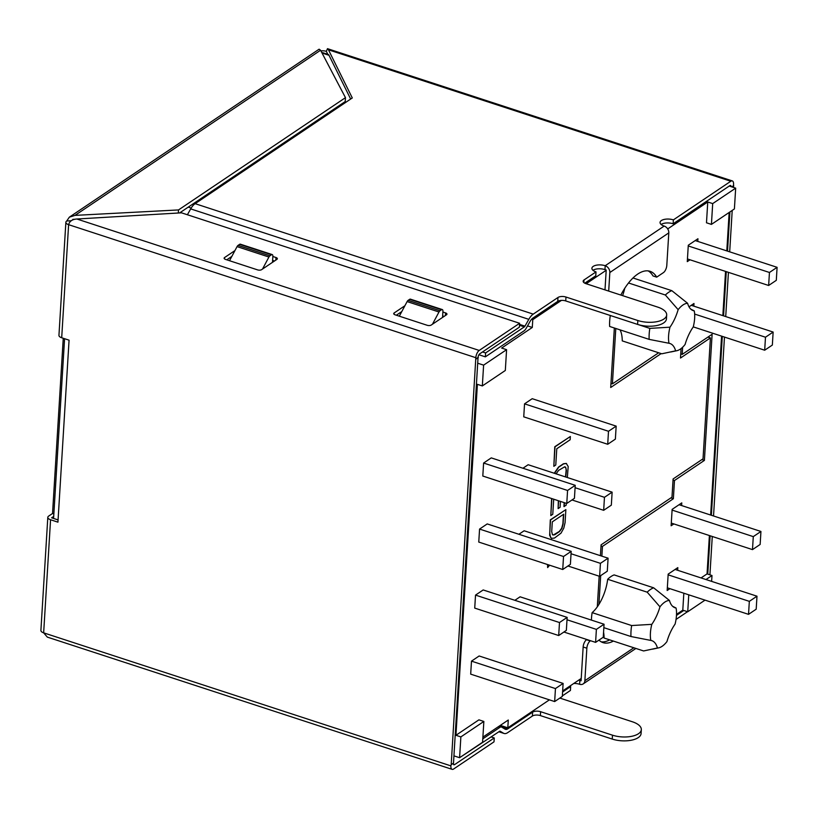 <?xml version="1.0" encoding="UTF-8"?>
<svg xmlns="http://www.w3.org/2000/svg" width="818" height="818" viewBox="0 0 818 818"><rect width="100%" height="100%" fill="white"/><g stroke="black" fill="none" stroke-linecap="round" stroke-linejoin="round"><path stroke-width="1.23" d="M53.579 518.438L64.571 338.703M322.496 53.937L323.263 53.415L329 55.287M506.587 349.685L483.612 365.135L482.334 385.932L505.319 370.482L506.587 349.685L501.649 348.069L532.293 327.456L527.538 325.901M483.612 365.135L477.947 363.294M181.392 212.823L180.297 212.465M681.077 348.58L680.504 358.028L710.423 337.895L703.03 458.826L673.102 478.959L671.987 497.16L601.087 544.839L600.422 555.688M599.175 576.199L597.293 606.854A30.307 13.661 -71.9 0 1 592.13 612.631A33.477 15.092 -71.9 0 0 591.414 620.105M581.23 678.449L562.651 690.944M549.399 699.85L507.814 727.826L508.285 720.024L482.896 737.1M482.334 385.932L477.395 384.327L455.933 735.29L478.919 719.84L483.857 721.456L460.871 736.906L459.593 757.703L482.579 742.253L483.857 721.456M561.424 300.39L532.774 319.664L532.293 327.456M586.189 283.734L606.189 270.288M620.044 329.858A30.307 13.661 108.1 0 1 622.253 340.881L661.772 353.795L675.627 350.84A30.307 13.661 108.1 0 0 669.952 343.499A30.307 13.661 108.1 0 0 668.991 343.263L649.144 339.368L609.635 326.464A33.477 15.092 -71.9 0 1 610.3 315.492M614.349 327.998L610.709 387.497L661.138 353.591M616.169 426.127L532.201 398.693L524.543 403.847L523.745 416.843L607.713 444.276L615.371 439.123L616.169 426.127L608.5 431.28L607.713 444.276M575.228 485.319L491.26 457.886L483.602 463.039L482.804 476.035L566.772 503.469L574.43 498.315L575.228 485.319L567.569 490.463L566.772 503.469M571.986 499.962L603.674 510.309L611.332 505.156L612.13 492.16L528.162 464.726L522.947 468.233M571.189 551.352L487.221 523.919L479.563 529.072L478.765 542.068L562.733 569.502L570.391 564.348L571.189 551.352L563.53 556.506L562.733 569.502M567.948 565.995L599.635 576.342L607.293 571.189L608.091 558.193L524.123 530.77L518.909 534.266M567.15 617.385L483.182 589.952L475.524 595.105L474.726 608.101L558.694 635.535L566.353 630.381L567.15 617.385L559.492 622.539L558.694 635.535M563.909 632.028L595.596 642.375L603.255 637.232L604.052 624.226L520.084 596.803L514.87 600.31M563.111 683.419L479.144 655.985L471.485 661.138L470.687 674.144L554.655 701.568L562.314 696.415L563.111 683.419L555.453 688.572L554.655 701.568M570.34 436.505L554.778 446.73L553.827 466.311L555.78 464.992L556.782 448.745L570.146 439.757L570.34 436.505L555.023 446.812L553.827 466.311M564.696 466.771L565.964 468.285L566.148 470.238L565.504 476.925M567.344 477.528L568.193 466.516L566.26 463.417L563.418 463.765L558.53 467.047L554.267 473.254M558.346 500.718L558.121 508.602L560.074 507.293L560.432 501.393M564.175 502.62L563.929 506.526L566.138 505.289L566.26 503.295M551.608 498.51L550.811 515.596L552.774 514.277L553.694 499.195M565.872 509.624L550.299 519.849L549.665 535.34L551.363 538.356L554.44 538.08L560.995 533.162L563.796 528.152L565.074 522.62L565.872 509.624L550.545 519.931L549.757 532.927L550.432 537.14L551.608 538.438M547.569 564.543L547.631 567.59L549.614 565.218M622.61 295.635A30.307 13.661 108.1 0 0 624.758 288.284M667.703 228.917L707.754 201.985L706.486 222.782L711.425 224.398L734.4 208.938L735.679 188.14L729.247 186.044M729.155 212.476L726.803 250.891M725.546 271.402L722.846 315.636M721.588 336.137L710.648 515.033M709.39 535.534L707.049 573.899L701.046 577.927M676.517 614.369L682.795 610.156L683.828 593.214M603.561 632.171A30.307 13.661 -71.9 0 1 604.083 638.04L643.592 650.954L657.447 647.999A24.744 11.155 108.1 0 0 658.684 647.856A24.744 11.155 108.1 0 0 666.915 641.629A30.307 13.661 -71.9 0 1 675.085 624.103A24.744 11.155 108.1 0 0 676.067 608.03A30.307 13.661 -71.9 0 1 675.106 607.805A30.307 13.661 -71.9 0 1 669.441 600.453A24.744 11.155 108.1 0 0 659.962 606.823A30.307 13.661 -71.9 0 1 651.803 624.349L631.639 625.545L592.13 612.631M607.672 579.267A33.477 15.092 -71.9 0 1 614.144 574.911L653.664 587.815A33.477 15.092 -71.9 0 0 647.191 592.171L607.672 579.267A30.307 13.661 -71.9 0 1 598.919 604.42L600.678 575.647M601.864 556.158L602.457 546.414L673.367 498.735L674.472 480.524L704.4 460.401L712.12 334.265L682.192 354.399L682.631 347.231M658.643 352.773L612.406 383.867L615.79 328.468M690.003 259.787L687.284 261.617L688.286 245.236L697.938 238.744L697.774 241.412M689.022 306.822L693.981 303.488L693.817 306.147M669.891 588.663L667.171 590.494L668.173 574.113L677.825 567.62L677.662 570.289M673.848 523.929L671.128 525.759L672.13 509.379L681.783 502.886L681.619 505.555M563.459 514.369L562.876 523.857L561.659 528.305L559.287 531.465L553.173 535.074M695.218 240.574L777.1 267.322L769.441 272.476L768.644 285.482L776.302 280.329L777.1 267.322M688.245 245.952L769.441 272.476M687.447 258.958L768.644 285.482M773.143 332.057L765.484 337.21L764.687 350.216L772.345 345.063L773.143 332.057L691.261 305.308M694.646 314.071L765.484 337.21M693.275 326.883L764.687 350.216M667.335 587.825L748.531 614.349L749.329 601.353L756.987 596.199L756.19 609.195L748.531 614.349M675.106 569.451L756.987 596.199M760.147 544.461L752.488 549.614L753.286 536.618L760.945 531.465L760.147 544.461M668.132 574.829L749.329 601.353M671.292 523.091L752.488 549.614M679.063 504.716L760.945 531.465M672.089 510.095L753.286 536.618M524.543 403.847L608.5 431.28M483.602 463.039L567.569 490.463M612.13 492.16L604.461 497.313L603.674 510.309M575.085 487.712L604.461 497.313M479.563 529.072L563.53 556.506M608.091 558.193L600.422 563.346L599.635 576.342M571.046 553.745L600.422 563.346M475.524 595.105L559.492 622.539M604.052 624.226L596.383 629.379L595.596 642.375M567.007 619.778L596.383 629.379M471.485 661.138L555.453 688.572M710.423 337.895L707.928 337.088M532.774 319.664L531.598 319.276M191.187 208.069L188.263 207.118M735.679 188.14L712.693 203.6L711.425 224.398M707.754 201.985L712.693 203.6M682.795 610.156L687.734 611.762L705.014 600.136M507.814 727.826L500.33 725.382M602.457 546.414L601.025 545.943M673.367 498.735L670.872 497.917M674.472 480.524L673.04 480.054M704.4 460.401L701.905 459.583M682.192 354.399L680.75 353.918M612.406 383.867L610.964 383.397M598.919 604.42A30.307 13.661 -71.9 0 1 597.293 606.854M665.361 295.012A33.477 15.092 -71.9 0 1 671.834 290.666L687.611 303.294A24.744 11.155 108.1 0 0 678.142 309.664L665.361 295.012L628.521 282.977M632.999 277.977L671.834 290.666M649.144 339.368A33.477 15.092 -71.9 0 1 649.819 328.386L669.973 327.19A30.307 13.661 108.1 0 0 678.142 309.664M638.429 324.664L649.819 328.386M669.973 327.19A24.744 11.155 108.1 0 0 668.991 343.263M675.627 350.84A24.744 11.155 108.1 0 0 676.864 350.697A24.744 11.155 108.1 0 0 685.095 344.47A30.307 13.661 108.1 0 1 693.255 326.944A24.744 11.155 108.1 0 0 694.247 310.871L690.77 309.122M687.611 303.294A30.307 13.661 108.1 0 0 693.286 310.646A30.307 13.661 108.1 0 0 694.247 310.871M647.191 592.171L659.962 606.823M631.639 625.545A33.477 15.092 -71.9 0 0 630.975 636.527L603.837 627.662M630.975 636.527L650.821 640.422A30.307 13.661 -71.9 0 1 651.782 640.647A30.307 13.661 -71.9 0 1 657.447 647.999M651.803 624.349A24.744 11.155 108.1 0 0 650.821 640.422M672.6 606.281L676.067 608.03M669.441 600.453L653.664 587.815M688.766 594.829L687.734 611.762M707.049 573.899L711.987 575.514L705.985 579.543M711.629 581.383L711.987 575.514M459.593 757.703L453.939 755.863M455.933 735.29L460.871 736.906M566.506 463.499L563.674 463.847L558.776 467.129L554.512 473.336M556.087 473.857L558.582 470.381L564.737 466.761L565.657 467.18L566.404 470.319L565.749 477.006M551.853 498.591L550.811 515.596M564.42 502.702L564.185 506.608M558.592 500.8L558.121 508.602M563.714 514.185L563.121 523.939L561.915 528.387L559.532 531.547L554.635 534.839L552.457 534.747L551.71 531.608L552.303 521.864L563.714 514.185M547.815 564.625L547.631 567.59M620.842 295.053A48.18 21.728 108.1 0 1 650.065 271.31A48.18 21.728 108.1 0 1 656.701 277.149L663.429 272.619A5.818 2.628 108.1 0 0 666.803 265.359L668.797 232.874A5.818 4.499 56.1 0 0 664.175 226.065A8.732 3.896 -176.5 0 1 660.054 222.435A8.732 3.896 -176.5 0 1 664.635 219.326A8.732 3.896 -176.5 0 1 673.367 219.878L730.811 181.248A5.818 2.628 -71.9 0 1 732.294 180.911A5.818 2.628 -71.9 0 1 733.552 184.387L733.623 187.465M732.212 210.41L729.687 251.842M728.429 272.343L725.719 316.576M724.472 337.077L713.531 515.974M712.274 536.475L709.922 574.839M320.912 50.92A5.818 2.597 -176.5 0 1 326.331 51.35L327.814 54.336L322.589 52.638A2.914 1.309 -71.9 0 1 322.721 53.783M53.855 513.919L52.536 513.489L48.691 516.076A5.818 2.597 3.5 0 0 47.812 517.334L40.9 630.422A5.818 2.597 3.5 0 0 43.651 632.846L50.563 519.747L57.935 522.16L69.07 340.176L61.698 337.762A5.818 2.597 -176.5 0 1 58.947 335.349L65.869 222.261A5.818 2.597 3.5 0 0 68.61 224.674C69.591 221.167 72.342 219.285 76.861 219.009L181.494 212.823L519.614 323.274L519.379 327.18L479.747 353.826A2.914 1.309 -71.9 0 0 478.049 357.456L453.499 763.112L451.199 764.656L475.831 357.701A5.818 2.628 -71.9 0 1 479.215 350.441L519.614 323.274M52.536 513.489L63.252 338.274M58.078 519.911L51.626 517.804L53.702 516.403M74.847 219.275L72.792 219.388L72.751 219.96M322.016 53.017L322.589 52.638M47.812 517.334A5.818 2.597 3.5 0 0 50.563 519.747M71.319 220.758L66.739 221.003A5.818 2.597 3.5 0 0 65.869 222.261M451.199 764.656L450.871 765.873A5.818 2.628 -71.9 0 0 452.129 769.349L47.332 637.11L43.651 632.846L450.871 765.873M453.376 764.186L454.624 764.595A2.914 1.309 -71.9 0 1 453.878 764.769A2.914 1.309 -71.9 0 1 453.244 763.276M47.976 637.314L47.321 637.13M452.129 769.349A5.818 2.628 -71.9 0 0 453.612 769.012L494.011 741.844L494.256 737.948L491.189 736.946M482.784 738.859L499.859 727.386A6.288 2.832 -71.9 0 1 501.465 727.018A6.288 2.832 -71.9 0 1 501.731 727.141L505.043 729.145A9.468 4.274 -71.9 0 0 505.452 729.329A9.468 4.274 -71.9 0 0 507.876 728.787L532.61 712.151A5.818 2.597 -176.5 0 1 540.616 711.701L540.381 715.597A5.818 2.597 3.5 0 0 532.375 716.047L507.63 732.683A13.834 6.237 -71.9 0 1 504.092 733.48A13.834 6.237 -71.9 0 1 503.499 733.204L500.023 731.149M540.381 715.597L612.242 739.073A18.916 8.446 -176.5 0 0 631.159 740.259A18.916 8.446 -176.5 0 0 641.087 733.531L641.322 729.636A18.916 8.446 3.5 0 0 632.396 721.783L559.849 698.081M562.59 691.987L570.657 686.558L570.422 690.464L562.344 695.893M573.807 683.449A8.732 3.896 -176.5 0 1 579.614 684.277A5.818 4.499 -123.9 0 0 583.183 683.909A5.818 4.499 -123.9 0 0 584.87 680.688L633.838 647.764M687.529 611.7L676.036 619.43M454.624 764.595L494.256 737.948M676.476 615.402L683.787 610.484M578.807 680.085A8.732 3.896 -176.5 0 1 579.85 680.382L581.087 680.78L583.152 646.997A5.818 2.628 -71.9 0 1 586.537 639.737L586.854 639.523M570.657 686.558A8.732 3.896 -176.5 0 1 569.696 686.21M540.616 711.701L612.477 735.178A18.916 8.446 3.5 0 0 631.394 736.364A18.916 8.446 3.5 0 0 641.322 729.636M475.759 359.01L478.049 357.456M673.367 219.878L673.132 223.774L729.809 185.666A2.914 1.309 -71.9 0 1 730.546 185.492A2.914 1.309 -71.9 0 1 731.169 186.668M731.742 186.852L733.48 185.686M565.974 297.036L565.739 300.932A5.818 2.597 3.5 0 0 557.733 301.382L532.999 318.018A9.468 4.274 108.1 0 0 529.972 321.597L526.117 328.407A6.288 2.832 108.1 0 1 524.113 330.789L485.36 356.852L485.595 352.947L524.348 326.883A1.922 0.869 108.1 0 0 524.962 326.157L528.817 319.347A13.834 6.237 108.1 0 1 533.234 314.122L557.978 297.476A5.818 2.597 -176.5 0 1 565.974 297.036L637.835 320.513A18.916 8.446 3.5 0 0 656.762 321.699A18.916 8.446 3.5 0 0 666.68 314.971A18.916 8.446 3.5 0 0 657.764 307.118L585.892 283.641A5.818 2.597 -176.5 0 1 583.152 281.218A5.818 2.597 -176.5 0 1 584.021 279.961L596.015 271.893L595.78 275.799L584.788 283.181M460.892 756.834L499.614 731.282A1.922 0.869 -71.9 0 1 500.105 731.169A1.922 0.869 -71.9 0 1 500.197 731.21M66.739 221.003L69.325 217.179L319.122 49.192L320.564 50.246L345.472 97.659L178.528 209.929L178.334 213.007M69.325 217.179L75.021 215.379L178.528 209.929M404.89 305.748L394.153 312.967A2.914 1.299 3.5 0 0 393.724 313.591A2.914 1.299 3.5 0 0 395.094 314.807L427.2 325.288A2.914 1.299 3.5 0 0 431.198 325.063L446.526 314.766A2.914 1.299 3.5 0 0 446.955 314.132A2.914 1.299 3.5 0 0 445.585 312.926L442.875 312.036M234.94 250.584L224.561 257.558A2.914 1.299 3.5 0 0 224.122 258.191A2.914 1.299 3.5 0 0 225.492 259.398L257.598 269.889A2.914 1.299 3.5 0 0 261.607 269.664L276.924 259.357A2.914 1.299 3.5 0 0 277.363 258.733A2.914 1.299 3.5 0 0 275.983 257.517L272.854 256.494M533.234 314.122L195.113 203.662L352.292 97.956L328.458 49.806L327.507 48.651L326.331 51.35M596.015 271.893A8.732 3.896 -176.5 0 1 591.905 268.273A8.732 3.896 -176.5 0 1 596.486 265.165A8.732 3.896 -176.5 0 1 605.208 265.717L604.972 269.613L606.21 270.012L604.993 289.879M345.472 97.659L345.227 101.555L179.612 212.936M444.072 316.413L442.64 315.942M401.781 311.576L396.362 315.216M274.48 261.003L272.619 260.4M231.831 256.412L226.77 259.817M565.739 300.932L637.6 324.409A18.916 8.446 -176.5 0 0 656.517 325.595A18.916 8.446 -176.5 0 0 666.445 318.867L666.68 314.971M592.958 270.288A8.732 3.896 -176.5 0 1 604.972 269.613M661.108 224.459A8.732 3.896 -176.5 0 1 673.132 223.774M328.672 54.622L327.814 54.336L328.672 54.622L350.666 99.05M195.113 203.662A13.834 6.237 108.1 0 0 190.696 208.897L187.394 214.745M485.595 352.947L482.538 351.955M442.548 317.435L442.927 311.3A2.914 1.309 108.1 0 0 442.293 309.562A2.914 1.309 108.1 0 0 441.546 309.725L409.675 299.316A2.914 1.309 -71.9 0 1 410.421 299.153L442.293 309.562M409.675 299.316L408.11 300.37L439.982 310.779A2.914 1.309 108.1 0 0 438.99 311.995L432.466 324.214M439.982 310.779L441.546 309.725M399.327 316.188L407.119 301.586A2.914 1.309 -71.9 0 1 408.11 300.37M269.92 255.819L271.494 254.766L239.613 244.347L238.048 245.4L269.92 255.819A2.914 1.309 108.1 0 0 268.928 257.026L262.517 269.05M272.496 262.333L272.864 256.331A2.914 1.309 108.1 0 0 272.23 254.592A2.914 1.309 108.1 0 0 271.494 254.766M239.613 244.347A2.914 1.309 -71.9 0 1 240.359 244.183L272.23 254.592M229.531 260.717L237.056 246.617A2.914 1.309 -71.9 0 1 238.048 245.4M485.36 356.852L478.919 354.746M707.764 574.134L710.116 535.77M711.363 515.268L722.304 336.372M723.562 315.871L726.272 271.637M727.519 251.126L729.922 211.954M733.726 185.768L731.987 186.933M476.004 359.082L478.305 357.538M668.797 232.874L609.829 272.527A5.818 4.499 -123.9 0 0 605.208 265.717L664.175 226.065M609.829 272.527L608.694 291.085M656.701 277.149L652.989 275.932A48.18 21.728 108.1 0 0 648.153 270.891M609.666 639.87A48.18 21.728 -71.9 0 1 601.24 641.844M590.555 640.739L590.238 640.944A5.818 2.628 108.1 0 0 586.854 648.204L584.87 680.688M613.377 641.077A48.18 21.728 -71.9 0 1 603.04 642.631A48.18 21.728 -71.9 0 1 598.96 640.116M61.698 337.762L68.61 224.674L475.831 357.701M507.876 728.787L499.389 726.016M583.858 282.578L584.021 279.961M557.978 297.476L557.733 301.382M532.61 712.151L532.375 716.047M75.021 215.379L320.564 50.246M76.861 219.009L479.215 350.441M328.458 49.806L730.811 181.248M528.817 319.347L190.696 208.897M524.962 326.157L519.542 324.388M524.348 326.883L519.491 325.298M407.119 301.586L438.99 311.995M237.056 246.617L268.928 257.026M499.859 727.386L498.172 726.834M503.499 733.204L498.96 731.721M445.585 312.926L445.421 315.503M394.153 312.967L394.071 314.276M275.983 257.517L275.83 260.093M224.561 257.558L224.48 258.866M637.835 320.513L637.6 324.409M586.854 648.204L583.152 646.997M579.85 680.382L579.614 684.277M590.238 640.944L586.537 639.737M612.477 735.178L612.242 739.073M676.864 350.697L670.74 351.996M658.684 647.856L652.56 649.155M501.465 727.018L499.062 726.231M504.092 733.48L498.878 731.773M732.294 180.911L327.67 48.732M583.183 683.909L635.913 648.439"/></g></svg>
